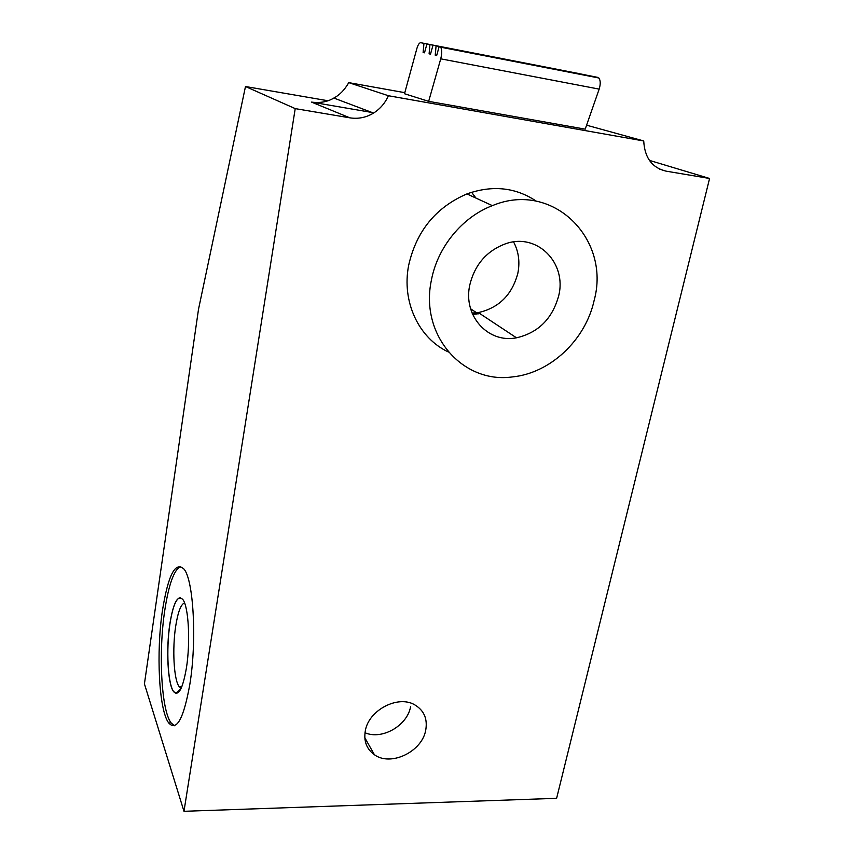 <?xml version="1.0" encoding="UTF-8"?>
<svg xmlns="http://www.w3.org/2000/svg" width="854" height="854" viewBox="0 0 854 854"><rect width="100%" height="100%" fill="white"/><g stroke="black" fill="none" stroke-linecap="round" stroke-linejoin="round"><path stroke-width="1.28" d="M649.403 160.381L709.578 178.475L665.992 171.131L659.8 169.22M183.984 811.3L295.217 108.618L245.482 86.521L198.512 309.276L144.422 683.862L183.984 811.3L556.616 798.319L709.578 178.475M371.906 112.461L311.518 102.106C320.133 103.195 327.573 101.84 333.839 98.05C339.721 94.943 344.685 89.809 348.752 82.635L388.421 95.733C385.09 103.131 380.137 108.917 373.55 113.07C366.142 117.553 358.264 119.133 349.905 117.841L311.518 102.106M295.217 108.618L349.905 117.841M327.851 100.74L245.482 86.521M586.581 125.196L643.724 140.963L388.421 95.733M643.724 140.963C644.642 157.702 652.061 167.758 665.992 171.131M536.344 201.192C515.57 187.325 492.427 184.902 466.924 193.911C435.796 207.373 416.378 231.156 408.671 265.274C401.433 301.953 418.962 338.387 448.435 352.008M365.288 730.949C368.544 710.25 397.783 694.857 414.574 704.742C423.979 710.293 427.705 718.769 425.73 730.17C422.068 751.659 390.854 766.785 374.426 754.744C366.654 749.15 363.612 741.219 365.288 730.949M404.807 92.67L348.752 82.635M428.665 101.348L440.739 58.83C442.052 53.492 442.03 49.617 440.685 47.194L598.857 77.992C600.565 80.383 600.672 84.098 599.166 89.115L585.203 129.157L428.665 101.348L404.508 93.737L416.837 48.667C418.022 44.686 419.335 42.7 420.808 42.721L578.115 73.412L420.808 42.721M436.084 45.838L593.146 76.444L432.999 45.209L436.084 45.838L435.22 55.2L436.661 55.521L439.202 46.479L439.853 46.618M429.946 44.589L585.545 74.906L426.936 43.97L429.946 44.589L429.092 53.834L430.501 54.144L432.999 45.209M597.821 77.394L439.202 46.479M423.958 43.362L423.114 52.5L424.491 52.809L426.936 43.97M423.114 52.5L424.502 52.767M429.092 53.834L430.512 54.101M435.22 55.2L436.672 55.478M189.887 684.043C183.674 718.748 176.607 731.697 168.665 722.911C158.823 709.93 156.101 651.922 162.484 610.268C168.281 574.432 175.529 560.79 184.229 569.34C193.57 580.933 196.943 640.756 189.887 684.043M174.472 725.729L171.067 722.879C161.15 709.92 158.374 651.944 164.779 610.322C168.782 584.189 174.131 569.511 180.813 566.287M186.407 668.031C190.57 642.283 188.585 606.682 182.895 599.583C177.739 594.437 173.394 602.529 169.85 623.868C165.932 649.04 167.683 684.001 173.554 691.58C178.433 696.821 182.724 688.975 186.407 668.031M180.173 597.651C175.977 598.515 172.561 607.258 169.946 623.879C166.028 649.04 167.779 684.001 173.65 691.58L173.554 691.58M176.372 693.427L173.65 691.58M175.892 693.363L181.187 688.164L179.116 686.563C173.8 679.827 172.166 648.656 175.7 626.195C177.952 611.976 180.909 604.205 184.56 602.903M475.977 198.085L471.579 192.267M479.852 313.589L472.646 314.379M513.585 241.928C518.677 251.556 520.086 262.039 517.823 273.376C512.037 294.886 498.864 307.952 478.315 312.575L472.102 313.098M469.785 284.98C474.813 264.505 486.801 250.745 505.76 243.7C537.401 232.501 567.152 263.213 558.644 295.964C552.292 318.82 538.233 332.761 516.489 337.81C488.2 343.575 462.783 315.948 469.785 284.98M431.387 280.24C419.581 335.494 463.135 384.001 512.357 376.924C550.157 373.283 585.492 340.148 594.16 300.352C611.016 239.077 552.805 180.226 492.384 205.643C462.121 217.087 437.451 247.35 431.387 280.24M365.651 739.233L364.957 739.286M365.608 739.158L364.946 739.212M410.571 706.77C407.315 725.665 381.866 740.269 364.989 732.721M440.739 58.83L599.166 89.115M333.839 98.05L373.55 113.07M440.685 47.194L598.857 77.992M168.665 722.911L171.067 722.879M181.902 686.563L179.116 686.563M478.272 313.866L470.618 308.796M478.315 312.575L516.489 337.81M466.924 193.911L492.384 205.643M374.426 754.744L364.807 737.739"/></g></svg>

